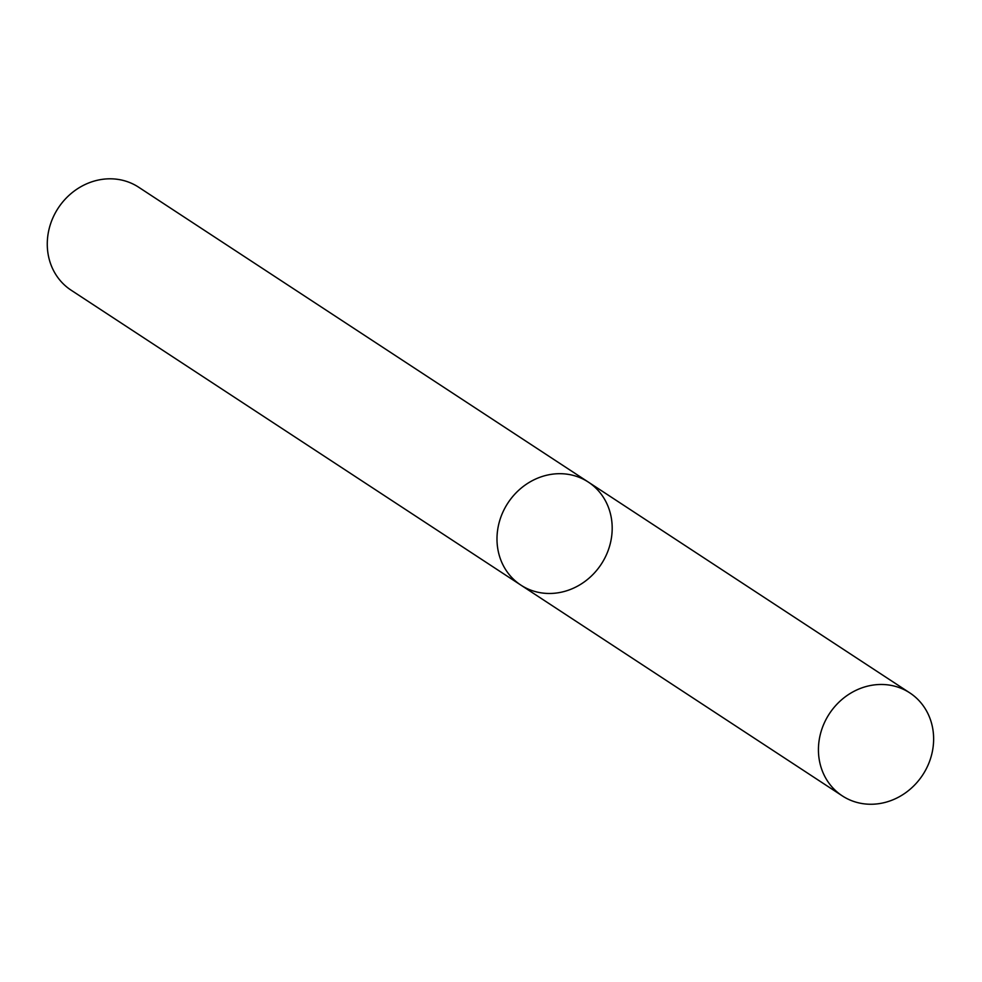 <?xml version="1.0" encoding="UTF-8"?>
<svg xmlns="http://www.w3.org/2000/svg" width="982" height="982" viewBox="0 0 982 982"><rect width="100%" height="100%" fill="white"/><g stroke="black" fill="none" stroke-linecap="round" stroke-linejoin="round"><path stroke-width="1.47" d="M520.828 585.076L71.109 290.181A61.571 55.802 123.3 0 1 52.746 218.188A61.571 55.802 123.3 0 1 119.276 179.596A61.571 55.802 123.3 0 1 138.634 187.206L588.353 482.101A61.571 55.802 123.3 0 0 568.995 474.478A61.571 55.802 123.3 0 0 502.465 513.083A61.571 55.802 123.3 0 0 520.828 585.076A61.571 55.802 123.3 0 0 601.254 564.184A61.571 55.802 123.3 0 0 588.353 482.101A61.571 55.802 123.3 0 0 568.995 474.478A61.571 55.802 123.3 0 0 502.465 513.083A61.571 55.802 123.3 0 0 520.828 585.076L842.261 795.85A61.571 55.802 123.3 0 0 922.699 774.958A61.571 55.802 123.3 0 0 909.786 692.875A61.571 55.802 123.3 0 0 890.441 685.264A61.571 55.802 123.3 0 0 823.91 723.857A61.571 55.802 123.3 0 0 842.261 795.85M588.353 482.101L909.786 692.875"/></g></svg>
